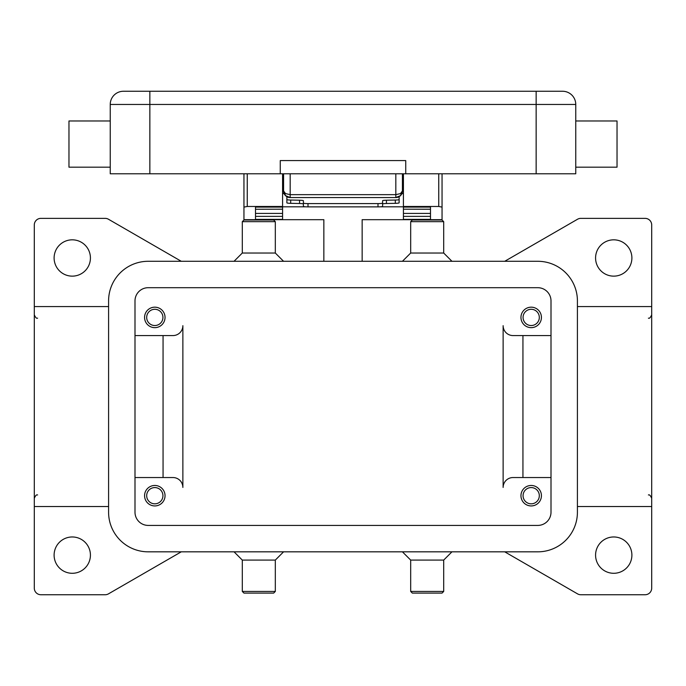 <?xml version="1.0" encoding="UTF-8"?>
<svg xmlns="http://www.w3.org/2000/svg" width="686" height="686" viewBox="0 0 686 686"><rect width="100%" height="100%" fill="white"/><g stroke="black" fill="none" stroke-linecap="round" stroke-linejoin="round"><path stroke-width="1.03" d="M504.725 261.289L577.535 219.246A6.603 6.603 0 0 1 580.836 218.362L645.097 218.362A6.603 6.603 0 0 1 651.7 224.965L651.7 506.525L577.415 506.525M504.725 551.827L577.535 593.862A6.603 6.603 0 0 0 580.836 594.745L645.097 594.745A6.603 6.603 0 0 0 651.7 588.142L651.7 506.525M577.415 306.582L651.7 306.582M631.892 555.128A18.162 18.162 0 0 1 613.73 573.29A18.162 18.162 0 0 1 595.577 555.128A18.162 18.162 0 0 1 613.73 536.967A18.162 18.162 0 0 1 631.892 555.128M631.892 257.987A18.162 18.162 0 0 1 613.73 276.141A18.162 18.162 0 0 1 595.577 257.987A18.162 18.162 0 0 1 613.73 239.826A18.162 18.162 0 0 1 631.892 257.987M402.425 261.289L410.682 253.031L443.696 253.031L451.954 261.289M410.682 253.031L410.682 221.664L443.696 221.664L443.696 253.031M410.682 221.664L412.337 220.017L442.05 220.017L443.696 221.664M283.575 261.289L275.318 253.031L242.304 253.031L234.046 261.289M275.318 253.031L275.318 221.664L242.304 221.664L242.304 253.031M275.318 221.664L273.663 220.017L243.95 220.017L242.304 221.664M402.425 551.827L410.682 560.085L443.696 560.085L451.954 551.827M410.682 560.085L410.682 591.443L443.696 591.443L443.696 560.085M410.682 591.443L412.337 593.098L442.05 593.098L443.696 591.443M283.575 551.827L275.318 560.085L242.304 560.085L234.046 551.827M275.318 560.085L275.318 591.443L242.304 591.443L242.304 560.085M275.318 591.443L273.663 593.098L243.95 593.098L242.304 591.443M181.276 551.827L108.465 593.862A6.603 6.603 0 0 1 105.164 594.745L40.903 594.745A6.603 6.603 0 0 1 34.3 588.142L34.3 506.525L108.585 506.525M108.585 306.582L34.3 306.582L34.3 224.965A6.603 6.603 0 0 1 40.903 218.362L105.164 218.362A6.603 6.603 0 0 1 108.465 219.246L181.276 261.289M54.108 257.987A18.162 18.162 0 0 1 72.27 239.826A18.162 18.162 0 0 1 90.423 257.987A18.162 18.162 0 0 1 72.27 276.141A18.162 18.162 0 0 1 54.108 257.987M54.108 555.128A18.162 18.162 0 0 1 72.27 536.967A18.162 18.162 0 0 1 90.423 555.128A18.162 18.162 0 0 1 72.27 573.29A18.162 18.162 0 0 1 54.108 555.128M34.3 506.525L34.3 306.582M134.996 335.574L172.966 335.574A9.904 9.904 0 0 0 182.87 325.67L182.87 487.446A9.904 9.904 0 0 0 172.966 477.542L134.996 477.542M551.004 477.542L513.034 477.542A9.904 9.904 0 0 0 503.13 487.446L503.13 325.67A9.904 9.904 0 0 0 513.034 335.574L551.004 335.574M163.062 335.574L163.062 477.542M182.87 487.446A9.904 9.904 0 0 0 172.966 477.542M522.938 335.574L522.938 477.542M503.13 325.67A9.904 9.904 0 0 0 513.034 335.574M148.202 287.7L537.798 287.7A13.206 13.206 0 0 1 551.004 300.905L551.004 512.21A13.206 13.206 0 0 1 537.798 525.416L148.202 525.416A13.206 13.206 0 0 1 134.996 512.21L134.996 300.905A13.206 13.206 0 0 1 148.202 287.7M537.798 261.289A39.617 39.617 0 0 1 577.415 300.905L577.415 512.21A39.617 39.617 0 0 1 537.798 551.827L148.202 551.827A39.617 39.617 0 0 1 108.585 512.21L108.585 300.905A39.617 39.617 0 0 1 148.202 261.289L537.798 261.289M165.043 317.412A10.239 10.239 0 0 1 154.804 327.651A10.239 10.239 0 0 1 144.575 317.412A10.239 10.239 0 0 1 154.804 307.174A10.239 10.239 0 0 1 165.043 317.412M541.426 317.412A10.239 10.239 0 0 1 531.196 327.651A10.239 10.239 0 0 1 520.957 317.412A10.239 10.239 0 0 1 531.196 307.174A10.239 10.239 0 0 1 541.426 317.412M165.043 495.695A10.239 10.239 0 0 1 154.804 505.934A10.239 10.239 0 0 1 144.575 495.695A10.239 10.239 0 0 1 154.804 485.465A10.239 10.239 0 0 1 165.043 495.695M541.426 495.695A10.239 10.239 0 0 1 531.196 505.934A10.239 10.239 0 0 1 520.957 495.695A10.239 10.239 0 0 1 531.196 485.465A10.239 10.239 0 0 1 541.426 495.695M146.684 495.695A8.121 8.121 0 0 0 154.804 503.824A8.121 8.121 0 0 0 162.934 495.695A8.121 8.121 0 0 0 154.804 487.575A8.121 8.121 0 0 0 146.684 495.695M523.066 317.412A8.121 8.121 0 0 0 531.196 325.533A8.121 8.121 0 0 0 539.316 317.412A8.121 8.121 0 0 0 531.196 309.292A8.121 8.121 0 0 0 523.066 317.412M146.684 317.412A8.121 8.121 0 0 0 154.804 325.533A8.121 8.121 0 0 0 162.934 317.412A8.121 8.121 0 0 0 154.804 309.292A8.121 8.121 0 0 0 146.684 317.412M523.066 495.695A8.121 8.121 0 0 0 531.196 503.824A8.121 8.121 0 0 0 539.316 495.695A8.121 8.121 0 0 0 531.196 487.575A8.121 8.121 0 0 0 523.066 495.695M362.148 261.289L362.148 219.683L442.05 219.683L442.05 173.79M403.419 173.79L403.419 206.477L438.748 206.477L442.05 207.103M243.95 173.79L243.95 219.683L323.852 219.683L323.852 261.289M243.95 207.103L247.252 206.477L282.581 206.477L282.581 173.79M255.509 219.683L255.509 207.103L282.581 207.103L282.581 206.477M403.419 206.477L403.419 207.103L430.491 207.103L430.491 219.683M430.491 219.383L403.419 219.383L403.419 209.204L430.491 209.264L430.491 207.103M430.491 209.204L403.419 209.204L403.419 207.103M403.419 206.812L380.233 206.812M305.767 206.812L282.581 206.812M255.509 219.383L282.581 219.383L282.581 209.204L255.509 209.264L255.509 213.415L282.581 213.415M282.581 207.103L282.581 209.204L255.509 209.264M255.509 209.204L255.509 207.103M430.491 209.264L430.491 213.415L403.419 213.415M284.124 193.606L282.581 193.606M403.419 193.606L401.876 193.606M308.005 206.872L308.005 203.588A4.622 0.506 180 0 1 304.738 203.442A4.622 0.506 180 0 1 303.384 203.09L303.384 206.366A4.622 0.506 0 0 0 304.738 206.726A4.622 0.506 0 0 0 308.005 206.872L377.995 206.872A4.622 0.506 0 0 0 381.262 206.726A4.622 0.506 0 0 0 382.617 206.366L382.617 203.09A4.622 0.506 180 0 1 381.262 203.442A4.622 0.506 180 0 1 377.995 203.588L377.995 206.872M302.303 203.673A4.622 0.506 180 0 1 303.384 203.991L303.384 200.715A4.622 0.506 0 0 0 302.303 200.389A4.622 0.506 0 0 0 299.559 200.218L290.692 200.046A4.622 0.506 180 0 1 287.957 199.875A4.622 0.506 180 0 1 286.877 199.549L286.877 202.833A4.622 0.506 0 0 0 287.957 203.159A4.622 0.506 0 0 0 290.692 203.33L299.559 203.502A4.622 0.506 180 0 1 302.303 203.673M398.043 203.159A4.622 0.506 0 0 0 399.123 202.833L399.123 199.549A4.622 0.506 180 0 1 398.043 199.875A4.622 0.506 180 0 1 395.308 200.046L386.441 200.218A4.622 0.506 0 0 0 383.697 200.389A4.622 0.506 0 0 0 382.617 200.715L382.617 203.991A4.622 0.506 180 0 1 383.697 203.673A4.622 0.506 180 0 1 386.441 203.502L395.308 203.33A4.622 0.506 0 0 0 398.043 203.159M303.384 200.715L303.384 203.09M286.877 196.676L286.877 199.549M399.123 199.549L399.123 196.676M308.005 203.588L377.995 203.588M382.617 203.09L382.617 200.715M283.575 173.79L283.575 190.965L285.505 195.63L290.178 197.568L290.178 194.661L285.505 193.581L283.575 190.965A6.603 6.603 0 0 0 290.178 197.568L395.822 197.568L400.495 195.63A6.603 6.603 0 0 0 402.425 190.965L402.425 173.79M402.425 190.965L400.495 193.581L395.822 194.661L395.822 197.568A6.603 6.603 0 0 0 400.495 195.63L402.425 190.965L402.305 192.251M536.143 173.79L536.143 91.255L562.554 91.255A13.206 13.206 0 0 1 571.892 95.122A13.206 13.206 0 0 0 562.554 91.255L123.446 91.255A13.206 13.206 0 0 0 110.24 104.461L575.76 104.461A13.206 13.206 0 0 0 571.892 95.122A13.206 13.206 0 0 1 575.76 104.461L575.76 173.79L110.24 173.79L110.24 104.461M575.76 167.187L617.031 167.187L617.031 120.968L575.76 120.968M405.735 173.79L405.735 160.584L280.265 160.584L280.265 173.79M110.24 167.187L68.969 167.187L68.969 120.968L110.24 120.968M247.252 206.477L247.252 173.79M438.748 173.79L438.748 206.477M403.419 216.373L430.491 216.373M255.509 216.373L282.581 216.373M299.559 200.218L299.559 203.502M290.692 203.33L290.692 200.046M386.441 203.502L386.441 200.218M395.308 200.046L395.308 203.33M562.554 91.255A13.206 13.206 0 0 1 575.76 104.461M149.857 91.255L149.857 173.79M123.446 91.255A13.206 13.206 0 0 0 114.108 95.122M395.822 173.79L395.822 194.661L290.178 194.661L290.178 173.79M648.399 318.141C649.342 318.733 650.448 317.627 651.7 314.84M648.399 494.975C649.342 494.383 650.448 495.481 651.7 498.276M37.601 318.141C36.632 318.716 35.535 317.618 34.3 314.84M37.601 494.975C36.59 494.417 35.483 495.515 34.3 498.276M286.679 196.565L284.664 194.601M283.575 190.965L283.695 192.251M399.321 196.565L401.336 194.601M402.425 186.995L403.419 186.995M282.581 186.995L283.575 186.995"/></g></svg>
